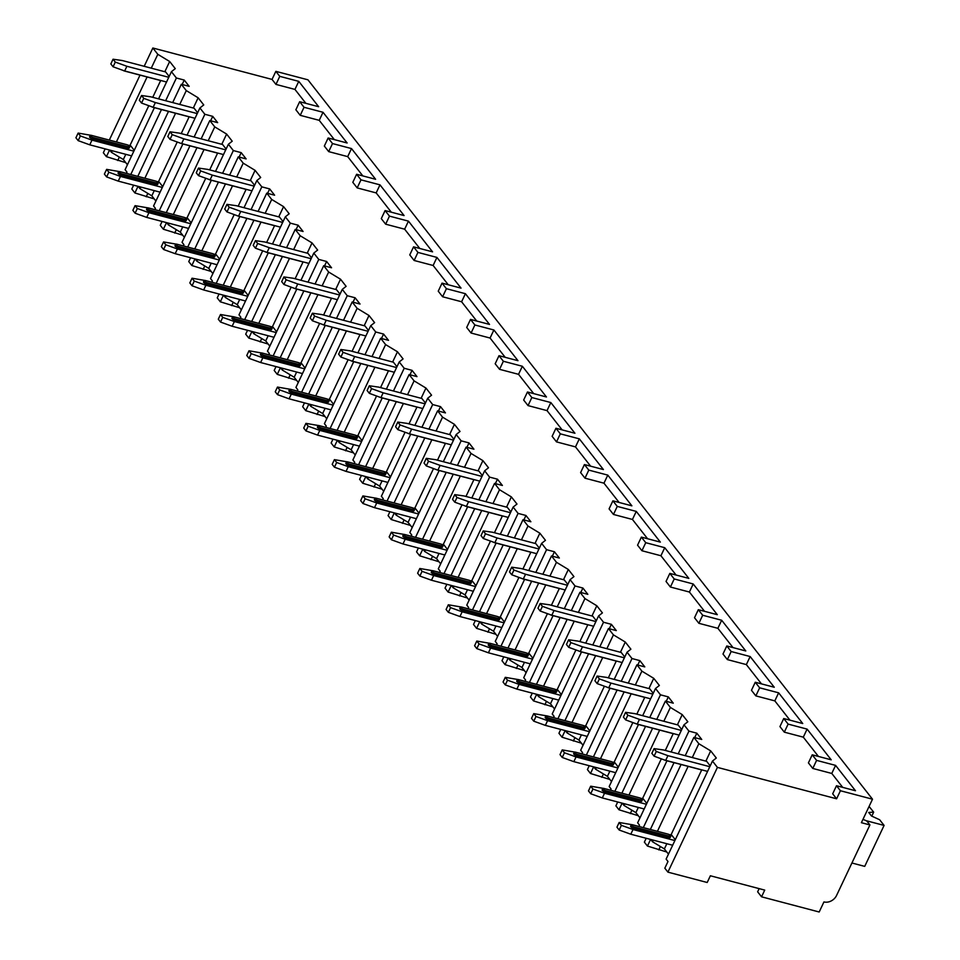 <?xml version="1.0" encoding="UTF-8"?>
<svg xmlns="http://www.w3.org/2000/svg" width="960" height="960" viewBox="0 0 960 960"><rect width="100%" height="100%" fill="white"/><g stroke="black" fill="none" stroke-linecap="round" stroke-linejoin="round"><path stroke-width="1.44" d="M862.992 819.324L866.832 821.016L869.916 824.94L861.396 822.696L872.508 799.2L307.932 79.812L275.844 71.352L272.04 79.416L152.844 48L144.192 66.3M140.028 75.108L109.32 140.076M105.156 148.884L103.332 152.748L106.416 156.672L109.548 150.048M759.144 888.624L757.632 891.816L761.556 896.808L819.18 912L823.944 901.932A10.14 8.244 141.9 0 0 836.58 895.44L869.916 824.94M685.224 755.688L693.876 737.388L698.832 743.712L710.7 750.888L716.304 758.028L712.464 761.064L666.12 859.092L667.992 861.492L664.824 868.2L667.908 872.136L707.196 882.492L710.376 875.772L764.724 890.1L761.556 896.808M650.712 839.472L652.5 841.74L664.368 848.916L668.46 854.136M622.248 803.184L624.024 805.452L635.892 812.64L639.984 817.86M666.96 760.788L637.644 822.816L639.516 825.204L638.928 826.452M593.772 766.908L595.548 769.176L607.416 776.352L611.508 781.572M638.484 724.5L609.168 786.528L611.052 788.928L610.452 790.176M565.296 730.62L567.072 732.888L578.94 740.064L583.032 745.284M610.008 688.224L580.692 750.252L582.576 752.64L581.976 753.888M536.82 694.344L538.596 696.612L550.464 703.788L554.556 709.008M581.532 651.936L552.216 713.964L554.1 716.352L553.5 717.6M508.344 658.056L510.12 660.324L521.988 667.5L526.08 672.72M553.068 615.648L523.74 677.676L525.624 680.076L525.036 681.324M479.868 621.768L481.644 624.036L493.512 631.212L497.616 636.444M524.592 579.372L495.264 641.4L497.148 643.788L496.56 645.036M451.392 585.492L453.168 587.76L465.036 594.936L469.14 600.156M496.116 543.084L466.788 605.112L468.672 607.5L468.084 608.748M422.916 549.204L424.692 551.472L436.56 558.648L440.664 563.868M467.64 506.808L438.312 568.824L440.196 571.224L439.608 572.472M394.44 512.916L396.216 515.184L408.084 522.372L412.188 527.592M439.164 470.52L409.836 532.548L411.72 534.936L411.132 536.184M365.964 476.64L367.74 478.908L379.608 486.084L383.712 491.304M410.688 434.232L381.372 496.26L383.244 498.66L382.656 499.908M337.488 440.352L339.264 442.62L351.132 449.796L355.236 455.016M382.212 397.956L352.896 459.972L354.768 462.372L354.18 463.62M309.012 404.064L310.8 406.332L322.656 413.52L326.76 418.74M353.736 361.668L324.42 423.696L326.292 426.084L325.704 427.332M280.536 367.788L282.324 370.056L294.18 377.232L298.284 382.452M325.26 325.38L295.944 387.408L297.816 389.808L297.228 391.056M252.06 331.5L253.848 333.768L265.716 340.944L269.808 346.164M296.784 289.104L267.468 351.132L269.34 353.52L268.752 354.768M223.584 295.224L225.372 297.492L237.24 304.668L241.332 309.888M268.308 252.816L238.992 314.844L240.864 317.232L240.276 318.48M195.108 258.936L196.896 261.204L208.764 268.38L212.856 273.6M239.832 216.528L210.516 278.556L212.388 280.956L211.8 282.204M166.632 222.648L168.42 224.916L180.288 232.092L184.38 237.324M211.356 180.252L182.04 242.28L183.912 244.668L183.324 245.916M138.168 186.372L139.944 188.64L151.812 195.816L155.904 201.036M182.88 143.964L153.564 205.992L155.436 208.38L154.848 209.628M109.692 150.084L111.468 152.352L123.336 159.528L127.428 164.748M154.404 107.688L125.088 169.704L126.972 172.104L126.372 173.352M125.76 162.624L106.416 156.672M646.188 838.284L644.364 842.136L647.448 846.06L650.58 839.436M666.792 852.012L647.448 846.06M617.712 801.996L615.888 805.848L618.972 809.784L622.104 803.148M638.316 815.724L618.972 809.784M589.236 765.708L587.412 769.572L590.496 773.496L593.628 766.872M609.84 779.448L590.496 773.496M560.76 729.432L558.936 733.284L562.02 737.208L565.152 730.584M581.364 743.16L562.02 737.208M532.284 693.144L530.46 696.996L533.544 700.932L536.676 694.296M552.888 706.872L533.544 700.932M503.808 656.856L501.984 660.72L505.068 664.644L508.2 658.02M524.412 670.596L505.068 664.644M475.332 620.58L473.508 624.432L476.592 628.356L479.724 621.732M495.936 634.308L476.592 628.356M446.856 584.292L445.032 588.144L448.116 592.08L451.248 585.456M467.46 598.02L448.116 592.08M418.38 548.004L416.556 551.868L419.64 555.792L422.772 549.168M438.984 561.744L419.64 555.792M389.904 511.728L388.08 515.58L391.164 519.516L394.296 512.88M410.508 525.456L391.164 519.516M361.428 475.44L359.616 479.304L362.688 483.228L365.82 476.604M382.032 489.18L362.688 483.228M332.964 439.164L331.14 443.016L334.224 446.94L337.356 440.316M353.568 452.892L334.224 446.94M304.488 402.876L302.664 406.728L305.748 410.664L308.88 404.028M325.092 416.604L305.748 410.664M276.012 366.588L274.188 370.452L277.272 374.376L280.404 367.752M296.616 380.328L277.272 374.376M247.536 330.312L245.712 334.164L248.796 338.088L251.928 331.464M268.14 344.04L248.796 338.088M219.06 294.024L217.236 297.876L220.32 301.812L223.452 295.176M239.664 307.752L220.32 301.812M190.584 257.736L188.76 261.6L191.844 265.524L194.976 258.9M211.188 271.476L191.844 265.524M162.108 221.46L160.284 225.312L163.368 229.236L166.5 222.612M182.712 235.188L163.368 229.236M133.632 185.172L131.808 189.024L134.892 192.96L138.024 186.336M154.236 198.9L134.892 192.96M712.464 761.064L717.42 767.388L667.908 872.136M152.844 48L157.812 54.324L151.26 68.16M147.096 76.98L116.388 141.936M112.224 150.756L111.468 152.352M681.06 764.508L650.352 829.464M698.832 743.712L692.292 757.548M688.128 766.368L657.42 831.324M653.256 840.144L652.5 841.74M656.748 719.4L665.4 701.1L670.368 707.424L682.224 714.6L687.84 721.752L683.988 724.788L688.944 731.1L678.204 753.84M674.028 762.648L643.32 827.616M683.988 724.788L671.124 751.98M652.584 728.22L621.876 793.176M670.368 707.424L663.816 721.272M659.652 730.08L628.944 795.048M624.78 803.856L624.024 805.452M628.272 683.124L636.924 664.824L641.892 671.148L653.748 678.324L659.364 685.464L655.512 688.5L660.468 694.824L649.728 717.552M645.552 726.372L614.844 791.328M655.512 688.5L642.66 715.692M624.108 691.932L593.4 756.9M641.892 671.148L635.34 684.984M631.176 693.804L600.468 758.76M596.304 767.58L595.548 769.176M599.796 646.836L608.448 628.536L613.416 634.86L625.284 642.036L630.888 649.176L627.036 652.212L631.992 658.536L621.252 681.264M617.076 690.084L586.368 755.04M627.036 652.212L614.184 679.404M595.632 655.656L564.924 720.612M613.416 634.86L606.864 648.696M602.7 657.516L571.992 722.472M567.828 731.292L567.072 732.888M571.32 610.56L579.972 592.26L584.94 598.572L596.808 605.748L602.412 612.9L598.56 615.936L603.516 622.248L592.776 644.988M588.6 653.796L557.904 718.764M598.56 615.936L585.708 643.128M567.156 619.368L536.448 684.336M584.94 598.572L578.388 612.42M574.224 621.228L543.516 686.196M539.352 695.004L538.596 696.612M542.844 574.272L551.496 555.972L556.464 562.296L568.332 569.472L573.936 576.612L570.084 579.648L575.04 585.972L564.3 608.7M560.136 617.52L529.428 682.476M570.084 579.648L557.232 606.84M538.68 583.08L507.972 648.048M556.464 562.296L549.912 576.132M545.748 584.952L515.04 649.908M510.876 658.728L510.12 660.324M514.38 537.984L523.02 519.684L527.988 526.008L539.856 533.184L545.46 540.324L541.608 543.36L546.564 549.684L535.824 572.424M531.66 581.232L500.952 646.2M541.608 543.36L528.756 570.552M510.204 546.804L479.496 611.76M527.988 526.008L521.448 539.856M517.272 548.664L486.564 613.62M482.4 622.44L481.644 624.036M485.904 501.708L494.544 483.408L499.512 489.72L511.38 496.908L516.984 504.048L513.132 507.084L518.088 513.396L507.348 536.136M503.184 544.944L472.476 609.912M513.132 507.084L500.28 534.276M481.728 510.516L451.02 575.484M499.512 489.72L492.972 503.568M488.796 512.376L458.088 577.344M453.924 586.152L453.168 587.76M457.428 465.42L466.08 447.12L471.036 453.444L482.904 460.62L488.508 467.76L484.656 470.796L489.612 477.12L478.872 499.848M474.708 508.668L444 573.624M484.656 470.796L471.804 497.988M453.252 474.228L422.556 539.196M471.036 453.444L464.496 467.28M460.32 476.1L429.624 541.056M425.448 549.876L424.692 551.472M428.952 429.132L437.604 410.832L442.56 417.156L454.428 424.332L460.032 431.472L456.18 434.508L461.136 440.832L450.396 463.572M446.232 472.38L415.524 537.348M456.18 434.508L443.328 461.7M424.788 437.952L394.08 502.908M442.56 417.156L436.02 431.004M431.856 439.812L401.148 504.78M396.972 513.588L396.216 515.184M400.476 392.856L409.128 374.556L414.084 380.868L425.952 388.056L431.556 395.196L427.704 398.232L432.672 404.556L421.92 427.284M417.756 436.104L387.048 501.06M427.704 398.232L414.852 425.424M396.312 401.664L365.604 466.632M414.084 380.868L407.544 394.716M403.38 403.524L372.672 468.492M368.496 477.3L367.74 478.908M372 356.568L380.652 338.268L385.608 344.592L397.476 351.768L403.08 358.908L399.228 361.944L404.196 368.268L393.444 390.996M389.28 399.816L358.572 464.772M399.228 361.944L386.376 389.136M367.836 365.388L337.128 430.344M385.608 344.592L379.068 358.428M374.904 367.248L344.196 432.204M340.032 441.024L339.264 442.62M343.524 320.28L352.176 301.98L357.132 308.304L369 315.48L374.604 322.632L370.752 325.668L375.72 331.98L364.968 354.72M360.804 363.528L330.096 428.496M370.752 325.668L357.9 352.86M339.36 329.1L308.652 394.056M357.132 308.304L350.592 322.152M346.428 330.96L315.72 395.928M311.556 404.736L310.8 406.332M315.048 284.004L323.7 265.704L328.656 272.028L340.524 279.204L346.128 286.344L342.276 289.38L347.244 295.704L336.492 318.432M332.328 327.252L301.62 392.208M342.276 289.38L329.424 316.572M310.884 292.812L280.176 357.78M328.656 272.028L322.116 285.864M317.952 294.684L287.244 359.64M283.08 368.46L282.324 370.056M286.572 247.716L295.224 229.416L300.18 235.74L312.048 242.916L317.652 250.056L313.8 253.092L318.768 259.416L308.016 282.144M303.852 290.964L273.144 355.92M313.8 253.092L300.948 280.284M282.408 256.536L251.7 321.492M300.18 235.74L293.64 249.576M289.476 258.396L258.768 323.352M254.604 332.172L253.848 333.768M258.096 211.44L266.748 193.14L271.704 199.452L283.572 206.628L289.176 213.78L285.324 216.816L290.292 223.128L279.54 245.868M275.376 254.676L244.668 319.644M285.324 216.816L272.472 244.008M253.932 220.248L223.224 285.216M271.704 199.452L265.164 213.3M261 222.108L230.292 287.076M226.128 295.884L225.372 297.492M229.62 175.152L238.272 156.852L243.228 163.176L255.096 170.352L260.7 177.492L256.848 180.528L261.816 186.852L251.064 209.58M246.9 218.4L216.192 283.356M256.848 180.528L243.996 207.72M225.456 183.96L194.748 248.928M243.228 163.176L236.688 177.012M232.524 185.832L201.816 250.788M197.652 259.608L196.896 261.204M201.144 138.864L209.796 120.564L214.752 126.888L226.62 134.064L232.224 141.204L228.384 144.24L233.34 150.564L222.588 173.304M218.424 182.112L187.716 247.08M228.384 144.24L215.52 171.432M196.98 147.684L166.272 212.64M214.752 126.888L208.212 140.736M204.048 149.544L173.34 214.5M169.176 223.32L168.42 224.916M172.668 102.588L181.32 84.288L186.288 90.6L198.144 97.788L203.748 104.928L199.908 107.964L204.864 114.276L194.112 137.016M189.948 145.824L159.24 210.792M199.908 107.964L187.044 135.156M168.504 111.396L137.796 176.364M186.288 90.6L179.736 104.448M175.572 113.256L144.864 178.224M140.7 187.032L139.944 188.64M157.812 54.324L169.668 61.5L175.284 68.64L171.432 71.676L176.388 78L165.648 100.728M161.472 109.548L130.764 174.504M171.432 71.676L158.58 98.868M181.32 84.288L189.18 86.352L184.248 80.064L176.388 78M272.04 79.416L275.964 84.408L294.948 89.412L305.88 103.344M300.228 115.332L304.044 107.28L299.664 101.712L295.86 109.764L300.228 115.332L319.224 120.336L334.356 139.632M328.704 151.62L332.52 143.568L328.14 137.988L324.336 146.052L328.704 151.62L347.7 156.624L362.832 175.908M357.18 187.908L360.984 179.844L356.616 174.276L352.812 182.328L357.18 187.908L376.176 192.912L391.308 212.196M385.656 224.184L389.46 216.132L385.092 210.564L381.288 218.616L385.656 224.184L404.652 229.188L419.784 248.484M414.132 260.472L417.936 252.408L413.568 246.84L409.764 254.904L414.132 260.472L433.128 265.476L448.26 284.76M442.608 296.76L446.412 288.696L442.044 283.128L438.24 291.18L442.608 296.76L461.604 301.764L476.736 321.048M471.084 333.036L474.888 324.984L470.52 319.404L466.704 327.468L471.084 333.036L490.068 338.04L505.212 357.336M499.56 369.324L503.364 361.26L498.996 355.692L495.18 363.756L499.56 369.324L518.544 374.328L533.688 393.612M528.036 405.6L531.84 397.548L527.472 391.98L523.656 400.032L528.036 405.6L547.02 410.616L562.164 429.9M556.512 441.888L560.316 433.836L555.948 428.256L552.132 436.32L556.512 441.888L575.496 446.892L590.64 466.188M584.988 478.176L588.792 470.112L584.424 464.544L580.608 472.596L584.988 478.176L603.972 483.18L619.116 502.464M613.464 514.452L617.268 506.4L612.9 500.832L609.084 508.884L613.464 514.452L632.448 519.456L647.592 538.752M641.928 550.74L645.744 542.688L641.376 537.108L637.56 545.172L641.928 550.74L660.924 555.744L676.068 575.028M670.404 587.028L674.22 578.964L669.84 573.396L666.036 581.448L670.404 587.028L689.4 592.032L704.544 611.316M698.88 623.304L702.696 615.252L698.316 609.684L694.512 617.736L698.88 623.304L717.876 628.308L733.02 647.604M727.356 659.592L731.172 651.528L726.792 645.96L722.988 654.024L727.356 659.592L746.352 664.596L761.484 683.88M755.832 695.88L759.648 687.816L755.268 682.248L751.464 690.3L755.832 695.88L774.828 700.884L789.96 720.168M784.308 732.156L788.124 724.104L783.744 718.524L779.94 726.588L784.308 732.156L803.304 737.16L818.436 756.456M812.784 768.444L816.6 760.38L812.22 754.812L808.416 762.876L812.784 768.444L831.78 773.448L842.712 787.38M872.508 799.2L840.42 790.74L836.496 785.736L832.68 793.8L836.604 798.792L717.42 767.388M693.876 737.388L701.736 739.464L696.804 733.176L688.944 731.1M665.4 701.1L673.26 703.176L668.328 696.888L660.468 694.824M636.924 664.824L644.784 666.888L639.852 660.612L631.992 658.536M608.448 628.536L616.308 630.612L611.376 624.324L603.516 622.248M579.972 592.26L587.832 594.324L582.9 588.036L575.04 585.972M551.496 555.972L559.356 558.036L554.424 551.76L546.564 549.684M523.02 519.684L530.88 521.76L525.948 515.472L518.088 513.396M494.544 483.408L502.404 485.472L497.472 479.184L489.612 477.12M466.08 447.12L473.928 449.196L468.996 442.908L461.136 440.832M437.604 410.832L445.452 412.908L440.52 406.62L432.672 404.556M409.128 374.556L416.988 376.62L412.044 370.344L404.196 368.268M380.652 338.268L388.512 340.344L383.58 334.056L375.72 331.98M352.176 301.98L360.036 304.056L355.104 297.768L347.244 295.704M323.7 265.704L331.56 267.768L326.628 261.492L318.768 259.416M295.224 229.416L303.084 231.492L298.152 225.204L290.292 223.128M266.748 193.14L274.608 195.204L269.676 188.916L261.816 186.852M238.272 156.852L246.132 158.916L241.2 152.64L233.34 150.564M209.796 120.564L217.656 122.64L212.724 116.352L204.864 114.276M182.148 84.504L184.248 80.064M123.336 159.528L125.796 154.332M129.924 145.596L148.788 105.684M152.736 97.332L160.704 80.484M164.832 71.736L169.668 61.5M169.164 76.452L165.636 71.952L122.412 60.564L113.052 59.22L110.832 63.924L113.076 66.78L115.296 62.088L126.888 66.276L168.768 77.304M134.256 150.312L130.716 145.812L127.848 145.056M115.296 62.088L113.052 59.22M166.548 82.008L124.668 70.968L126.888 66.276M124.668 70.968L113.076 66.78M78.156 140.64L80.376 135.948L78.144 133.08L75.912 137.784L78.156 140.64L89.76 144.828L91.98 140.136L133.848 151.164M80.376 135.948L91.98 140.136M90.696 135.264L78.144 133.08M128.544 146.844L93.18 137.52A2.34 0.708 -154.7 0 1 91.032 136.524A2.34 0.708 -154.7 0 1 90.228 135.456L89.592 136.788A2.34 0.708 25.3 0 0 90.396 137.868A2.34 0.708 25.3 0 0 92.544 138.864L127.908 148.188A2.34 0.708 25.3 0 0 129.18 148.116L129.816 146.772A2.34 0.708 -154.7 0 1 128.544 146.844L127.908 148.188M131.628 155.868L89.76 144.828M90.228 135.456A2.34 0.708 -154.7 0 1 91.5 135.384L126.864 144.696A2.34 0.708 -154.7 0 1 129 145.692A2.34 0.708 -154.7 0 1 129.816 146.772M122.904 70.332A2.34 0.708 25.3 0 0 124.596 71.052L124.644 70.956M160.764 80.484A2.34 0.708 25.3 0 1 159.96 80.364L124.596 71.052M840.42 790.74L836.604 798.792M275.844 71.352L279.768 76.356L275.964 84.408M836.496 785.736L855.48 790.74L835.584 765.384L831.78 773.448M304.044 107.28L323.028 112.284L347.136 142.992L328.14 137.988M299.664 101.712L318.66 106.716L298.764 81.36L294.948 89.412M279.768 76.356L298.764 81.36M816.6 760.38L835.584 765.384M812.22 754.812L831.216 759.816L807.108 729.108L803.304 737.16M788.124 724.104L807.108 729.108M783.744 718.524L802.74 723.54L778.632 692.82L774.828 700.884M759.648 687.816L778.632 692.82M755.268 682.248L774.264 687.252L750.156 656.544L746.352 664.596M731.172 651.528L750.156 656.544M726.792 645.96L745.788 650.964L721.68 620.256L717.876 628.308M702.696 615.252L721.68 620.256M698.316 609.684L717.312 614.688L693.204 583.968L689.4 592.032M674.22 578.964L693.204 583.968M669.84 573.396L688.836 578.4L664.74 547.692L660.924 555.744M645.744 542.688L664.74 547.692M641.376 537.108L660.36 542.112L636.264 511.404L632.448 519.456M617.268 506.4L636.264 511.404M612.9 500.832L631.884 505.836L607.788 475.116L603.972 483.18M588.792 470.112L607.788 475.116M584.424 464.544L603.408 469.548L579.312 438.84L575.496 446.892M560.316 433.836L579.312 438.84M555.948 428.256L574.932 433.26L550.836 402.552L547.02 410.616M531.84 397.548L550.836 402.552M527.472 391.98L546.456 396.984L522.36 366.264L518.544 374.328M503.364 361.26L522.36 366.264M498.996 355.692L517.98 360.696L493.884 329.988L490.068 338.04M474.888 324.984L493.884 329.988M470.52 319.404L489.516 324.42L465.408 293.7L461.604 301.764M446.412 288.696L465.408 293.7M442.044 283.128L461.04 288.132L436.932 257.424L433.128 265.476M417.936 252.408L436.932 257.424M413.568 246.84L432.564 251.844L408.456 221.136L404.652 229.188M389.46 216.132L408.456 221.136M385.092 210.564L404.088 215.568L379.98 184.848L376.176 192.912M360.984 179.844L379.98 184.848M356.616 174.276L375.612 179.28L351.504 148.572L347.7 156.624M332.52 143.568L351.504 148.572M323.028 112.284L319.224 120.336M851.916 863.004L864.72 866.376L884.088 825.42L879.648 819.756L871.512 816.012L868.704 812.448L873.672 812.148L871.776 816.144M869.076 806.448L873.672 812.148M866.028 820.656L884.088 825.42M664.368 848.916L666.828 843.72M670.956 834.984L701.724 769.872M705.864 761.124L710.7 750.888M710.196 765.84L706.668 761.34L663.444 749.952L654.084 748.62L651.864 753.312L654.108 756.168L656.328 751.476L667.92 755.664L709.8 766.692M675.288 839.7L671.748 835.2L668.88 834.444M656.328 751.476L654.084 748.62M707.58 771.396L665.7 760.356L667.92 755.664M663.936 759.72A2.34 0.708 25.3 0 0 665.628 760.44L654.108 756.168M619.188 830.028L621.408 825.336L619.164 822.48L616.944 827.172L619.188 830.028L630.792 834.216L633.012 829.524L674.88 840.552M621.408 825.336L633.012 829.524M631.728 824.652L619.164 822.48M669.576 836.232L634.212 826.908A2.34 0.708 -154.7 0 1 632.064 825.912A2.34 0.708 -154.7 0 1 631.248 824.844L630.624 826.176A2.34 0.708 25.3 0 0 631.428 827.256A2.34 0.708 25.3 0 0 633.576 828.252L668.94 837.576A2.34 0.708 25.3 0 0 670.212 837.504L670.848 836.16A2.34 0.708 -154.7 0 1 669.576 836.232L668.94 837.576M672.66 845.256L630.792 834.216M631.248 824.844A2.34 0.708 -154.7 0 1 632.532 824.772L667.896 834.084A2.34 0.708 -154.7 0 1 670.032 835.08A2.34 0.708 -154.7 0 1 670.848 836.16M701.796 769.872A2.34 0.708 25.3 0 1 700.992 769.752L665.628 760.44M694.704 737.604L696.804 733.176M635.892 812.64L638.352 807.432M642.48 798.708L661.344 758.784M665.292 750.432L673.248 733.596M677.388 724.848L682.224 714.6M681.72 729.564L678.192 725.052L634.968 713.664L625.608 712.332L623.388 717.036L625.632 719.892L627.852 715.188L639.444 719.376L681.324 730.416M646.812 803.424L643.272 798.912L640.404 798.156M627.852 715.188L625.608 712.332M679.104 735.108L637.224 724.08L639.444 719.376M635.46 723.444A2.34 0.708 25.3 0 0 637.152 724.152L625.632 719.892M590.712 793.752L592.932 789.048L590.7 786.192L588.468 790.896L590.712 793.752L602.316 797.94L604.536 793.236L646.404 804.276M592.932 789.048L604.536 793.236M603.252 788.364L590.7 786.192M641.1 799.944L605.736 790.632A2.34 0.708 -154.7 0 1 603.588 789.624A2.34 0.708 -154.7 0 1 602.772 788.556L602.148 789.9A2.34 0.708 25.3 0 0 602.952 790.968A2.34 0.708 25.3 0 0 605.1 791.964L640.464 801.288A2.34 0.708 25.3 0 0 641.736 801.216L642.372 799.872A2.34 0.708 -154.7 0 1 641.1 799.944L640.464 801.288M644.184 808.968L602.316 797.94M602.772 788.556A2.34 0.708 -154.7 0 1 604.056 788.484L639.42 797.808A2.34 0.708 -154.7 0 1 641.556 798.804A2.34 0.708 -154.7 0 1 642.372 799.872M673.32 733.596A2.34 0.708 25.3 0 1 672.516 733.476L637.152 724.152M666.228 701.328L668.328 696.888M607.416 776.352L609.876 771.156M614.004 762.42L632.868 722.508M636.816 714.156L644.784 697.308M648.912 688.56L653.748 678.324M653.244 693.276L649.716 688.776L606.492 677.376L597.132 676.044L594.912 680.748L597.156 683.604L599.376 678.9L610.968 683.1L652.848 694.128M618.336 767.136L614.796 762.636L611.928 761.88M599.376 678.9L597.132 676.044M650.628 698.832L608.748 687.792L610.968 683.1M608.748 687.792L597.156 683.604M562.236 757.464L564.456 752.76L562.224 749.904L559.992 754.608L562.236 757.464L573.84 761.652L576.06 756.948L617.928 767.988M564.456 752.76L576.06 756.948M574.776 752.088L562.224 749.904M612.624 763.668L577.26 754.344A2.34 0.708 -154.7 0 1 575.112 753.348A2.34 0.708 -154.7 0 1 574.308 752.268L573.672 753.612A2.34 0.708 25.3 0 0 574.476 754.692A2.34 0.708 25.3 0 0 576.624 755.688L611.988 765A2.34 0.708 25.3 0 0 613.26 764.928L613.896 763.596A2.34 0.708 -154.7 0 1 612.624 763.668L611.988 765M615.708 772.692L573.84 761.652M574.308 752.268A2.34 0.708 -154.7 0 1 575.58 752.196L610.944 761.52A2.34 0.708 -154.7 0 1 613.08 762.516A2.34 0.708 -154.7 0 1 613.896 763.596M606.984 687.156A2.34 0.708 25.3 0 0 608.676 687.864L608.724 687.78M644.844 697.308A2.34 0.708 25.3 0 1 644.04 697.188L608.676 687.864M637.752 665.04L639.852 660.612M578.94 740.064L581.4 734.868M585.528 726.132L604.392 686.22M608.34 677.868L616.308 661.02M620.436 652.272L625.284 642.036M624.768 657L621.24 652.488L578.016 641.1L568.656 639.768L566.436 644.46L568.68 647.316L570.9 642.624L582.504 646.812L624.372 657.84M589.86 730.848L586.32 726.348L583.452 725.592M570.9 642.624L568.656 639.768M622.152 662.544L580.272 651.516L582.504 646.812M580.272 651.516L568.68 647.316M533.76 721.176L535.98 716.484L533.748 713.628L531.516 718.32L533.76 721.176L545.364 725.376L547.584 720.672L589.464 731.7M535.98 716.484L547.584 720.672M546.3 715.8L533.748 713.628M584.148 727.38L548.784 718.056A2.34 0.708 -154.7 0 1 546.636 717.06A2.34 0.708 -154.7 0 1 545.832 715.992L545.196 717.336A2.34 0.708 25.3 0 0 546.012 718.404A2.34 0.708 25.3 0 0 548.148 719.4L583.512 728.724A2.34 0.708 25.3 0 0 584.784 728.652L585.42 727.308A2.34 0.708 -154.7 0 1 584.148 727.38L583.512 728.724M587.232 736.404L545.364 725.376M545.832 715.992A2.34 0.708 -154.7 0 1 547.104 715.92L582.468 725.232A2.34 0.708 -154.7 0 1 584.604 726.24A2.34 0.708 -154.7 0 1 585.42 727.308M578.52 650.88A2.34 0.708 25.3 0 0 580.2 651.588L580.248 651.504M616.368 661.02A2.34 0.708 25.3 0 1 615.564 660.9L580.2 651.588M609.276 628.752L611.376 624.324M550.464 703.788L552.924 698.58M557.052 689.856L575.916 649.932M579.864 641.58L587.832 624.744M591.96 615.996L596.808 605.748M596.304 620.712L592.764 616.2L549.54 604.812L540.18 603.48L537.96 608.184L540.204 611.04L542.424 606.336L554.028 610.524L595.896 621.564M561.384 694.572L557.844 690.06L554.976 689.304M542.424 606.336L540.18 603.48M593.676 626.268L551.796 615.228L554.028 610.524M551.796 615.228L540.204 611.04M505.284 684.9L507.516 680.196L505.272 677.34L503.052 682.044L505.284 684.9L516.888 689.088L519.108 684.384L560.988 695.424M507.516 680.196L519.108 684.384M517.824 679.512L505.272 677.34M555.672 691.092L520.308 681.78A2.34 0.708 -154.7 0 1 518.16 680.772A2.34 0.708 -154.7 0 1 517.356 679.704L516.72 681.048A2.34 0.708 25.3 0 0 517.536 682.116A2.34 0.708 25.3 0 0 519.672 683.124L555.036 692.436A2.34 0.708 25.3 0 0 556.308 692.364L556.944 691.02A2.34 0.708 -154.7 0 1 555.672 691.092L555.036 692.436M558.756 700.116L516.888 689.088M517.356 679.704A2.34 0.708 -154.7 0 1 518.628 679.632L553.992 688.956A2.34 0.708 -154.7 0 1 556.128 689.952A2.34 0.708 -154.7 0 1 556.944 691.02M550.044 614.592A2.34 0.708 25.3 0 0 551.724 615.3L551.772 615.216M587.904 624.744A2.34 0.708 25.3 0 1 587.088 624.624L551.724 615.3M580.8 592.476L582.9 588.036M521.988 667.5L524.448 662.304M528.576 653.568L547.44 613.656M551.388 605.304L559.356 588.456M563.484 579.708L568.332 569.472M567.828 584.424L564.288 579.924L521.064 568.524L511.704 567.192L509.484 571.896L511.728 574.752L513.948 570.048L525.552 574.248L567.42 585.276M532.908 658.284L529.368 653.784L526.5 653.028M513.948 570.048L511.704 567.192M565.2 589.98L523.32 578.94L525.552 574.248M521.568 578.304A2.34 0.708 25.3 0 0 523.26 579.024L511.728 574.752M476.808 648.612L479.04 643.908L476.796 641.052L474.576 645.756L476.808 648.612L488.412 652.8L490.632 648.108L532.512 659.136M479.04 643.908L490.632 648.108M489.348 643.236L476.796 641.052M527.196 654.816L491.832 645.492A2.34 0.708 -154.7 0 1 489.696 644.496A2.34 0.708 -154.7 0 1 488.88 643.416L488.244 644.76A2.34 0.708 25.3 0 0 489.06 645.84A2.34 0.708 25.3 0 0 491.196 646.836L526.56 656.16A2.34 0.708 25.3 0 0 527.832 656.088L528.468 654.744A2.34 0.708 -154.7 0 1 527.196 654.816L526.56 656.16M530.28 663.84L488.412 652.8M488.88 643.416A2.34 0.708 -154.7 0 1 490.152 643.344L525.516 652.668A2.34 0.708 -154.7 0 1 527.652 653.664A2.34 0.708 -154.7 0 1 528.468 654.744M559.428 588.456A2.34 0.708 25.3 0 1 558.624 588.336L523.26 579.024M552.336 556.188L554.424 551.76M493.512 631.212L495.972 626.016M500.1 617.28L518.964 577.368M522.912 569.016L530.88 552.168M535.008 543.42L539.856 533.184M539.352 548.148L535.812 543.636L492.588 532.248L483.228 530.916L481.008 535.608L483.252 538.476L485.472 533.772L497.076 537.96L538.944 549M504.432 622.008L500.892 617.496L498.024 616.74M485.472 533.772L483.228 530.916M536.724 553.692L494.856 542.664L497.076 537.96M494.856 542.664L483.252 538.476M448.344 612.324L450.564 607.632L448.32 604.776L446.1 609.468L448.344 612.324L459.936 616.524L462.156 611.82L504.036 622.86M450.564 607.632L462.156 611.82M460.872 606.948L448.32 604.776M498.72 618.528L463.356 609.204A2.34 0.708 -154.7 0 1 461.22 608.208A2.34 0.708 -154.7 0 1 460.404 607.14L459.768 608.484A2.34 0.708 25.3 0 0 460.584 609.552A2.34 0.708 25.3 0 0 462.72 610.548L498.084 619.872A2.34 0.708 25.3 0 0 499.356 619.8L499.992 618.456A2.34 0.708 -154.7 0 1 498.72 618.528L498.084 619.872M501.816 627.552L459.936 616.524M460.404 607.14A2.34 0.708 -154.7 0 1 461.676 607.068L497.04 616.38A2.34 0.708 -154.7 0 1 499.176 617.388A2.34 0.708 -154.7 0 1 499.992 618.456M493.092 542.028A2.34 0.708 25.3 0 0 494.784 542.736L494.82 542.652M530.952 552.168A2.34 0.708 25.3 0 1 530.148 552.06L494.784 542.736M523.86 519.912L525.948 515.472M465.036 594.936L467.496 589.728M471.624 581.004L490.488 541.08M494.436 532.728L502.404 515.892M506.532 507.144L511.38 496.908M510.876 511.86L507.336 507.348L464.112 495.96L454.752 494.628L452.532 499.332L454.776 502.188L456.996 497.484L468.6 501.672L510.468 512.712M475.956 585.72L472.428 581.208L469.56 580.452M456.996 497.484L454.752 494.628M508.248 517.416L466.38 506.376L468.6 501.672M466.38 506.376L454.776 502.188M419.868 576.048L422.088 571.344L419.844 568.488L417.624 573.192L419.868 576.048L431.46 580.236L433.68 575.532L475.56 586.572M422.088 571.344L433.68 575.532M432.396 570.66L419.844 568.488M470.244 582.24L434.88 572.928A2.34 0.708 -154.7 0 1 432.744 571.932A2.34 0.708 -154.7 0 1 431.928 570.852L431.292 572.196A2.34 0.708 25.3 0 0 432.108 573.264A2.34 0.708 25.3 0 0 434.244 574.272L469.608 583.584A2.34 0.708 25.3 0 0 470.88 583.512L471.516 582.168A2.34 0.708 -154.7 0 1 470.244 582.24L469.608 583.584M473.34 591.276L431.46 580.236M431.928 570.852A2.34 0.708 -154.7 0 1 433.2 570.78L468.564 580.104A2.34 0.708 -154.7 0 1 470.712 581.1A2.34 0.708 -154.7 0 1 471.516 582.168M464.616 505.74A2.34 0.708 25.3 0 0 466.308 506.448L466.344 506.364M502.476 515.892A2.34 0.708 25.3 0 1 501.672 515.772L466.308 506.448M495.384 483.624L497.472 479.184M436.56 558.648L439.02 553.452M443.148 544.716L462.012 504.804M465.96 496.452L473.928 479.604M478.056 470.856L482.904 460.62M482.4 475.572L478.86 471.072L435.636 459.684L426.276 458.34L424.056 463.044L426.3 465.9L428.52 461.208L440.124 465.396L481.992 476.424M447.48 549.432L443.952 544.932L441.084 544.176M428.52 461.208L426.276 458.34M479.772 481.128L437.904 470.088L440.124 465.396M436.14 469.452A2.34 0.708 25.3 0 0 437.832 470.172L426.3 465.9M391.392 539.76L393.612 535.068L391.368 532.2L389.148 536.904L391.392 539.76L402.984 543.948L405.204 539.256L447.084 550.284M393.612 535.068L405.204 539.256M403.92 534.384L391.368 532.2M441.768 545.964L406.404 536.64A2.34 0.708 -154.7 0 1 404.268 535.644A2.34 0.708 -154.7 0 1 403.452 534.564L402.816 535.908A2.34 0.708 25.3 0 0 403.632 536.988A2.34 0.708 25.3 0 0 405.768 537.984L441.132 547.308A2.34 0.708 25.3 0 0 442.416 547.236L443.04 545.892A2.34 0.708 -154.7 0 1 441.768 545.964L441.132 547.308M444.864 554.988L402.984 543.948M403.452 534.564A2.34 0.708 -154.7 0 1 404.724 534.504L440.088 543.816A2.34 0.708 -154.7 0 1 442.236 544.812A2.34 0.708 -154.7 0 1 443.04 545.892M474 479.604A2.34 0.708 25.3 0 1 473.196 479.484L437.832 470.172M466.908 447.336L468.996 442.908M408.084 522.372L410.544 517.164M414.672 508.44L433.536 468.516M437.484 460.164L445.452 443.316M449.58 434.58L454.428 424.332M453.924 439.296L450.384 434.784L407.16 423.396L397.8 422.064L395.58 426.768L397.824 429.624L400.044 424.92L411.648 429.108L453.516 440.148M419.004 513.156L415.476 508.644L412.608 507.888M400.044 424.92L397.8 422.064M451.296 444.84L409.428 433.812L411.648 429.108M409.428 433.812L397.824 429.624M362.916 503.484L365.136 498.78L362.892 495.924L360.672 500.616L362.916 503.484L374.508 507.672L376.728 502.968L418.608 514.008M365.136 498.78L376.728 502.968M375.444 498.096L362.892 495.924M413.292 509.676L377.928 500.352A2.34 0.708 -154.7 0 1 375.792 499.356A2.34 0.708 -154.7 0 1 374.976 498.288L374.34 499.632A2.34 0.708 25.3 0 0 375.156 500.7A2.34 0.708 25.3 0 0 377.292 501.696L412.656 511.02A2.34 0.708 25.3 0 0 413.94 510.948L414.564 509.604A2.34 0.708 -154.7 0 1 413.292 509.676L412.656 511.02M416.388 518.7L374.508 507.672M374.976 498.288A2.34 0.708 -154.7 0 1 376.248 498.216L411.612 507.54A2.34 0.708 -154.7 0 1 413.76 508.536A2.34 0.708 -154.7 0 1 414.564 509.604M407.664 433.176A2.34 0.708 25.3 0 0 409.356 433.884L409.392 433.8M445.524 443.316A2.34 0.708 25.3 0 1 444.72 443.208L409.356 433.884M438.432 411.06L440.52 406.62M379.608 486.084L382.068 480.876M386.196 472.152L405.06 432.24M409.008 423.888L416.976 407.04M421.116 398.292L425.952 388.056M425.448 403.008L421.908 398.496L378.684 387.108L369.324 385.776L367.104 390.48L369.348 393.336L371.568 388.632L383.172 392.82L425.04 403.86M390.528 476.868L387 472.356L384.132 471.6M371.568 388.632L369.324 385.776M422.82 408.564L380.952 397.524L383.172 392.82M379.188 396.888A2.34 0.708 25.3 0 0 380.88 397.596L369.348 393.336M334.44 467.196L336.66 462.492L334.416 459.636L332.196 464.34L334.44 467.196L346.032 471.384L348.252 466.68L390.132 477.72M336.66 462.492L348.252 466.68M346.968 461.808L334.416 459.636M384.816 473.388L349.452 464.076A2.34 0.708 -154.7 0 1 347.316 463.08A2.34 0.708 -154.7 0 1 346.5 462L345.864 463.344A2.34 0.708 25.3 0 0 346.68 464.424A2.34 0.708 25.3 0 0 348.816 465.42L384.18 474.732A2.34 0.708 25.3 0 0 385.464 474.66L386.1 473.316A2.34 0.708 -154.7 0 1 384.816 473.388L384.18 474.732M387.912 482.424L346.032 471.384M346.5 462A2.34 0.708 -154.7 0 1 347.772 461.928L383.136 471.252A2.34 0.708 -154.7 0 1 385.284 472.248A2.34 0.708 -154.7 0 1 386.1 473.316M417.048 407.04A2.34 0.708 25.3 0 1 416.244 406.92L380.88 397.596M409.956 374.772L412.044 370.344M351.132 449.796L353.592 444.6M357.72 435.864L376.596 395.952M380.544 387.6L388.5 370.752M392.64 362.004L397.476 351.768M396.972 366.72L393.432 362.22L350.208 350.832L340.86 349.5L338.628 354.192L340.872 357.048L343.092 352.356L354.696 356.544L396.564 367.572M362.052 440.58L358.524 436.08L355.656 435.324M343.092 352.356L340.86 349.5M394.344 372.276L352.476 361.236L354.696 356.544M352.476 361.236L340.872 357.048M305.964 430.908L308.184 426.216L305.94 423.36L303.72 428.052L305.964 430.908L317.556 435.096L319.788 430.404L361.656 441.432M308.184 426.216L319.788 430.404M318.492 425.532L305.94 423.36M356.34 437.112L320.976 427.788A2.34 0.708 -154.7 0 1 318.84 426.792A2.34 0.708 -154.7 0 1 318.024 425.724L317.388 427.056A2.34 0.708 25.3 0 0 318.204 428.136A2.34 0.708 25.3 0 0 320.34 429.132L355.704 438.456A2.34 0.708 25.3 0 0 356.988 438.384L357.624 437.04A2.34 0.708 -154.7 0 1 356.34 437.112L355.704 438.456M359.436 446.136L317.556 435.096M318.024 425.724A2.34 0.708 -154.7 0 1 319.296 425.652L354.66 434.964A2.34 0.708 -154.7 0 1 356.808 435.96A2.34 0.708 -154.7 0 1 357.624 437.04M350.712 360.6A2.34 0.708 25.3 0 0 352.404 361.32L352.44 361.236M388.572 370.752A2.34 0.708 25.3 0 1 387.768 370.632L352.404 361.32M381.48 338.484L383.58 334.056M322.656 413.52L325.116 408.312M329.244 399.588L348.12 359.664M352.068 351.312L360.024 334.476M364.164 325.728L369 315.48M368.496 330.444L364.956 325.932L321.732 314.544L312.384 313.212L310.152 317.916L312.396 320.772L314.616 316.068L326.22 320.256L368.088 331.296M333.588 404.304L330.048 399.792L327.18 399.036M314.616 316.068L312.384 313.212M365.868 335.988L324 324.96L326.22 320.256M324 324.96L312.396 320.772M277.488 394.632L279.708 389.928L277.464 387.072L275.244 391.776L277.488 394.632L289.08 398.82L291.312 394.116L333.18 405.156M279.708 389.928L291.312 394.116M290.016 389.244L277.464 387.072M327.864 400.824L292.5 391.512A2.34 0.708 -154.7 0 1 290.364 390.504A2.34 0.708 -154.7 0 1 289.548 389.436L288.912 390.78A2.34 0.708 25.3 0 0 289.728 391.848A2.34 0.708 25.3 0 0 291.876 392.844L327.24 402.168A2.34 0.708 25.3 0 0 328.512 402.096L329.148 400.752A2.34 0.708 -154.7 0 1 327.864 400.824L327.24 402.168M330.96 409.848L289.08 398.82M289.548 389.436A2.34 0.708 -154.7 0 1 290.82 389.364L326.184 398.688A2.34 0.708 -154.7 0 1 328.332 399.684A2.34 0.708 -154.7 0 1 329.148 400.752M322.236 324.324A2.34 0.708 25.3 0 0 323.928 325.032L323.964 324.948M360.096 334.476A2.34 0.708 25.3 0 1 359.292 334.356L323.928 325.032M353.004 302.208L355.104 297.768M294.18 377.232L296.64 372.036M300.768 363.3L319.644 323.388M323.592 315.036L331.548 298.188M335.688 289.44L340.524 279.204M340.02 294.156L336.48 289.656L293.256 278.256L283.908 276.924L281.688 281.628L283.92 284.484L286.14 279.78L297.744 283.98L339.624 295.008M305.112 368.016L301.572 363.516L298.704 362.76M286.14 279.78L283.908 276.924M337.392 299.712L295.524 288.672L297.744 283.98M293.76 288.036A2.34 0.708 25.3 0 0 295.452 288.744L283.92 284.484M249.012 358.344L251.232 353.64L248.988 350.784L246.768 355.488L249.012 358.344L260.616 362.532L262.836 357.828L304.704 368.868M251.232 353.64L262.836 357.828M261.54 352.968L248.988 350.784M299.388 364.548L264.036 355.224A2.34 0.708 -154.7 0 1 261.888 354.228A2.34 0.708 -154.7 0 1 261.072 353.148L260.436 354.492A2.34 0.708 25.3 0 0 261.252 355.572A2.34 0.708 25.3 0 0 263.4 356.568L298.764 365.88A2.34 0.708 25.3 0 0 300.036 365.808L300.672 364.476A2.34 0.708 -154.7 0 1 299.388 364.548L298.764 365.88M302.484 373.572L260.616 362.532M261.072 353.148A2.34 0.708 -154.7 0 1 262.344 353.076L297.708 362.4A2.34 0.708 -154.7 0 1 299.856 363.396A2.34 0.708 -154.7 0 1 300.672 364.476M331.62 298.188A2.34 0.708 25.3 0 1 330.816 298.068L295.452 288.744M324.528 265.92L326.628 261.492M265.716 340.944L268.164 335.748M272.292 327.012L291.168 287.1M295.116 278.748L303.072 261.9M307.212 253.152L312.048 242.916M311.544 257.88L308.004 253.368L264.78 241.98L255.432 240.648L253.212 245.34L255.444 248.196L257.676 243.504L269.268 247.692L311.148 258.72M276.636 331.728L273.096 327.228L270.228 326.472M257.676 243.504L255.432 240.648M308.916 263.424L267.048 252.396L269.268 247.692M267.048 252.396L255.444 248.196M220.536 322.056L222.756 317.364L220.512 314.508L218.292 319.2L220.536 322.056L232.14 326.256L234.36 321.552L276.228 332.58M222.756 317.364L234.36 321.552M233.064 316.68L220.512 314.508M270.924 328.26L235.56 318.936A2.34 0.708 -154.7 0 1 233.412 317.94A2.34 0.708 -154.7 0 1 232.596 316.872L231.96 318.216A2.34 0.708 25.3 0 0 232.776 319.284A2.34 0.708 25.3 0 0 234.924 320.28L270.288 329.604A2.34 0.708 25.3 0 0 271.56 329.532L272.196 328.188A2.34 0.708 -154.7 0 1 270.924 328.26L270.288 329.604M274.008 337.284L232.14 326.256M232.596 316.872A2.34 0.708 -154.7 0 1 233.868 316.8L269.232 326.112A2.34 0.708 -154.7 0 1 271.38 327.12A2.34 0.708 -154.7 0 1 272.196 328.188M265.284 251.76A2.34 0.708 25.3 0 0 266.976 252.468L267.012 252.384M303.144 261.9A2.34 0.708 25.3 0 1 302.34 261.78L266.976 252.468M296.052 229.632L298.152 225.204M237.24 304.668L239.7 299.46M243.816 290.736L262.692 250.812M266.64 242.46L274.596 225.624M278.736 216.876L283.572 206.628M283.068 221.592L279.528 217.08L236.316 205.692L226.956 204.36L224.736 209.064L226.968 211.92L229.2 207.216L240.792 211.404L282.672 222.444M248.16 295.452L244.62 290.94L241.752 290.184M229.2 207.216L226.956 204.36M280.44 227.148L238.572 216.108L240.792 211.404M236.808 215.472A2.34 0.708 25.3 0 0 238.5 216.18L226.968 211.92M192.06 285.78L194.28 281.076L192.036 278.22L189.816 282.924L192.06 285.78L203.664 289.968L205.884 285.264L247.752 296.304M194.28 281.076L205.884 285.264M204.588 280.392L192.036 278.22M242.448 291.972L207.084 282.66A2.34 0.708 -154.7 0 1 204.936 281.652A2.34 0.708 -154.7 0 1 204.12 280.584L203.484 281.928A2.34 0.708 25.3 0 0 204.3 282.996A2.34 0.708 25.3 0 0 206.448 284.004L241.812 293.316A2.34 0.708 25.3 0 0 243.084 293.244L243.72 291.9A2.34 0.708 -154.7 0 1 242.448 291.972L241.812 293.316M245.532 300.996L203.664 289.968M204.12 280.584A2.34 0.708 -154.7 0 1 205.392 280.512L240.756 289.836A2.34 0.708 -154.7 0 1 242.904 290.832A2.34 0.708 -154.7 0 1 243.72 291.9M274.668 225.624A2.34 0.708 25.3 0 1 273.864 225.504L238.5 216.18M267.576 193.356L269.676 188.916M208.764 268.38L211.224 263.184M215.34 254.448L234.216 214.536M238.164 206.184L246.12 189.336M250.26 180.588L255.096 170.352M254.592 185.304L251.052 180.804L207.84 169.404L198.48 168.072L196.26 172.776L198.504 175.632L200.724 170.928L212.316 175.128L254.196 186.156M219.684 259.164L216.144 254.664L213.276 253.908M200.724 170.928L198.48 168.072M251.976 190.86L210.096 179.82L212.316 175.128M210.096 179.82L198.504 175.632M163.584 249.492L165.804 244.788L163.56 241.932L161.34 246.636L163.584 249.492L175.188 253.68L177.408 248.988L219.276 260.016M165.804 244.788L177.408 248.988M176.112 244.116L163.56 241.932M213.972 255.696L178.608 246.372A2.34 0.708 -154.7 0 1 176.46 245.376A2.34 0.708 -154.7 0 1 175.644 244.296L175.008 245.64A2.34 0.708 25.3 0 0 175.824 246.72A2.34 0.708 25.3 0 0 177.972 247.716L213.336 257.04A2.34 0.708 25.3 0 0 214.608 256.968L215.244 255.624A2.34 0.708 -154.7 0 1 213.972 255.696L213.336 257.04M217.056 264.72L175.188 253.68M175.644 244.296A2.34 0.708 -154.7 0 1 176.928 244.224L212.292 253.548A2.34 0.708 -154.7 0 1 214.428 254.544A2.34 0.708 -154.7 0 1 215.244 255.624M208.332 179.184A2.34 0.708 25.3 0 0 210.024 179.904L210.072 179.808M246.192 189.336A2.34 0.708 25.3 0 1 245.388 189.216L210.024 179.904M239.1 157.068L241.2 152.64M180.288 232.092L182.748 226.896M186.876 218.16L205.74 178.248M209.688 169.896L217.644 153.048M221.784 144.3L226.62 134.064M226.116 149.028L222.588 144.516L179.364 133.128L170.004 131.796L167.784 136.488L170.028 139.356L172.248 134.652L183.84 138.84L225.72 149.88M191.208 222.888L187.668 218.376L184.8 217.62M172.248 134.652L170.004 131.796M223.5 154.572L181.62 143.544L183.84 138.84M179.856 142.908A2.34 0.708 25.3 0 0 181.548 143.616L170.028 139.356M135.108 213.204L137.328 208.512L135.084 205.656L132.864 210.348L135.108 213.204L146.712 217.404L148.932 212.7L190.8 223.74M137.328 208.512L148.932 212.7M147.648 207.828L135.084 205.656M185.496 219.408L150.132 210.084A2.34 0.708 -154.7 0 1 147.984 209.088A2.34 0.708 -154.7 0 1 147.168 208.02L146.544 209.364A2.34 0.708 25.3 0 0 147.348 210.432A2.34 0.708 25.3 0 0 149.496 211.428L184.86 220.752A2.34 0.708 25.3 0 0 186.132 220.68L186.768 219.336A2.34 0.708 -154.7 0 1 185.496 219.408L184.86 220.752M188.58 228.432L146.712 217.404M147.168 208.02A2.34 0.708 -154.7 0 1 148.452 207.948L183.816 217.26A2.34 0.708 -154.7 0 1 185.952 218.268A2.34 0.708 -154.7 0 1 186.768 219.336M217.716 153.048A2.34 0.708 25.3 0 1 216.912 152.94L181.548 143.616M210.624 120.792L212.724 116.352M151.812 195.816L154.272 190.608M158.4 181.884L177.264 141.96M181.212 133.608L189.168 116.772M193.308 108.024L198.144 97.788M197.64 112.74L194.112 108.228L150.888 96.84L141.528 95.508L139.308 100.212L141.552 103.068L143.772 98.364L155.364 102.552L197.244 113.592M162.732 186.6L159.192 182.088L156.324 181.332M143.772 98.364L141.528 95.508M195.024 118.296L153.144 107.256L155.364 102.552M153.144 107.256L141.552 103.068M106.632 176.928L108.852 172.224L106.62 169.368L104.388 174.072L106.632 176.928L118.236 181.116L120.456 176.412L162.324 187.452M108.852 172.224L120.456 176.412M119.172 171.54L106.62 169.368M157.02 183.12L121.656 173.808A2.34 0.708 -154.7 0 1 119.508 172.812A2.34 0.708 -154.7 0 1 118.692 171.732L118.068 173.076A2.34 0.708 25.3 0 0 118.872 174.144A2.34 0.708 25.3 0 0 121.02 175.152L156.384 184.464A2.34 0.708 25.3 0 0 157.656 184.392L158.292 183.048A2.34 0.708 -154.7 0 1 157.02 183.12L156.384 184.464M160.104 192.156L118.236 181.116M118.692 171.732A2.34 0.708 -154.7 0 1 119.976 171.66L155.34 180.984A2.34 0.708 -154.7 0 1 157.476 181.98A2.34 0.708 -154.7 0 1 158.292 183.048M151.38 106.62A2.34 0.708 25.3 0 0 153.072 107.328L153.12 107.244M189.24 116.772A2.34 0.708 25.3 0 1 188.436 116.652L153.072 107.328M117.732 160.512L119.34 157.116M658.764 849.9L660.372 846.504M630.288 813.612L631.896 810.216M601.812 777.324L603.42 773.94M573.336 741.048L574.944 737.652M544.86 704.76L546.468 701.364M516.384 668.472L517.992 665.088M487.908 632.196L489.516 628.8M459.444 595.908L461.04 592.512M430.968 559.632L432.564 556.236M402.492 523.344L404.088 519.948M374.016 487.056L375.612 483.672M345.54 450.78L347.136 447.384M317.064 414.492L318.66 411.096M288.588 378.204L290.196 374.82M260.112 341.928L261.72 338.532M231.636 305.64L233.244 302.244M203.16 269.352L204.768 265.968M174.684 233.076L176.292 229.68M146.208 196.788L147.816 193.392M93.18 137.52L92.544 138.864M634.212 826.908L633.576 828.252M605.736 790.632L605.1 791.964M577.26 754.344L576.624 755.688M548.784 718.056L548.148 719.4M520.308 681.78L519.672 683.124M491.832 645.492L491.196 646.836M463.356 609.204L462.72 610.548M434.88 572.928L434.244 574.272M406.404 536.64L405.768 537.984M377.928 500.352L377.292 501.696M349.452 464.076L348.816 465.42M320.976 427.788L320.34 429.132M292.5 391.512L291.876 392.844M264.036 355.224L263.4 356.568M235.56 318.936L234.924 320.28M207.084 282.66L206.448 284.004M178.608 246.372L177.972 247.716M150.132 210.084L149.496 211.428M121.656 173.808L121.02 175.152"/></g></svg>
